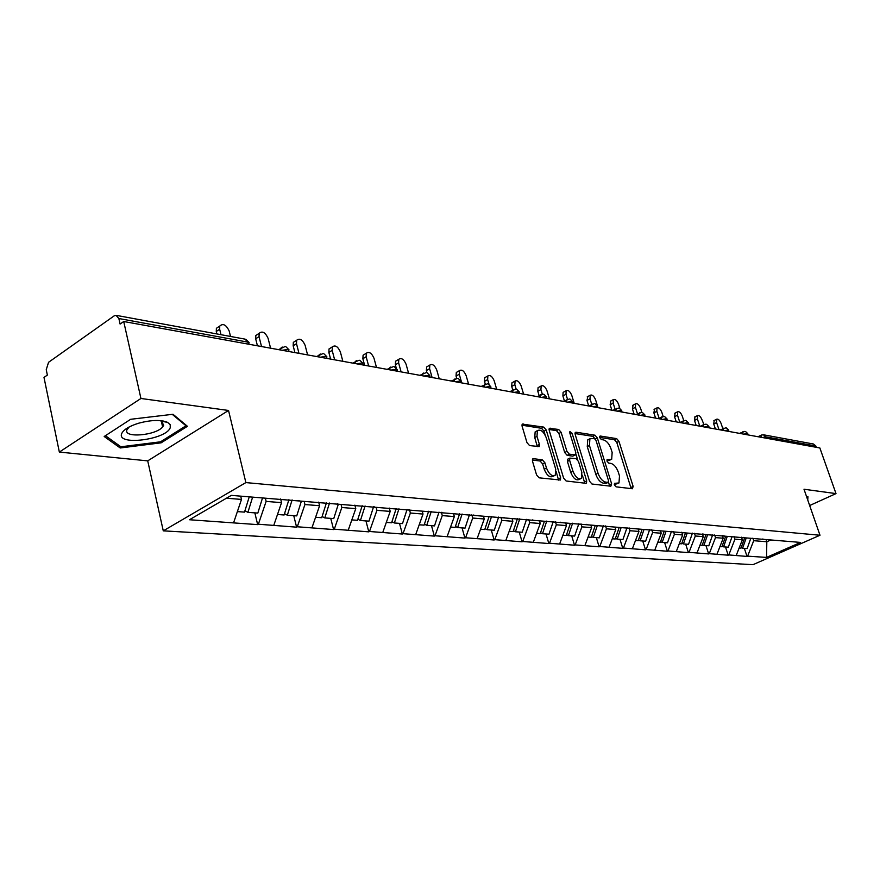 <?xml version="1.0" encoding="UTF-8"?>
<svg xmlns="http://www.w3.org/2000/svg" width="880" height="880" viewBox="0 0 880 880"><rect width="100%" height="100%" fill="white"/><g stroke="black" fill="none" stroke-linecap="round" stroke-linejoin="round"><path stroke-width="1.32" d="M614.405 484.913L616.055 486.838L632.423 488.752L633.138 486.398L618.959 441.353L616.649 438.625L600.237 436.029L599.687 437.624L601.326 439.56L603.482 439.89C606.65 440.847 609.147 443.773 610.962 448.69L612.15 452.463L611.688 459.261L607.112 459.657L607.013 461.153L608.663 463.089L610.808 463.375C613.976 464.277 616.473 467.203 618.31 472.153L619.498 475.959L618.981 482.955L614.515 483.362L614.405 484.913M162.888 421.498L163.658 421.08M533.445 458.667L532.653 458.931L532.477 461.153L536.558 474.892L539.143 477.829L560.439 480.018L560.626 477.763L546.227 429.99L543.719 427.097L522.258 424.105L522.104 426.228L526.977 442.618L529.551 445.566L539.242 446.578L539.407 444.4L536.987 436.337L537.383 430.639C540.617 429.088 543.576 431.453 546.26 437.734L555.742 469.238L555.258 475.222C552.024 476.663 549.098 474.276 546.48 468.072L544.896 462.759L542.344 459.844L533.445 458.667L532.477 459.173M228.536 410.465L140.932 398.475L123.717 321.508L819.863 447.964L836 493.614L804.001 489.236L819.995 535.249L245.872 482.592L228.536 410.465L147.719 460.867L163.273 530.849L245.872 482.592M589.523 481.206L591.954 484.011L610.841 486.222L611.622 483.835L597.366 437.976L595.001 435.204L576.048 432.212L575.333 432.421L575.201 434.522L589.523 481.206M585.827 483.296L566.115 480.986L563.607 478.115L549.219 430.463L549.362 428.351L558.668 429.462L561.132 432.322L566.929 451.363L569.393 454.212L575.652 454.773L575.806 452.617L569.789 432.938L569.888 431.464L572.099 433.301L586.663 480.865L586.487 483.098L585.827 483.296M163.273 530.849L752.972 564.685L819.995 535.249M254.837 512.864L257.664 524.623L258.368 524.227L266.134 501.402L265.342 498.19M257.664 524.623L189.475 519.739L231.319 495.374L800.591 542.421L766.546 557.403L747.626 556.16L753.709 540.694L752.862 538.153M744.359 548.372L747.043 556.424L747.626 556.16M747.043 556.424L728.794 554.939L734.954 539.187L734.096 536.602M725.505 546.997L728.2 555.203L728.794 554.939M728.2 555.203L709.269 553.663L715.506 537.614L714.648 534.985M705.958 545.578L708.675 553.927L709.269 553.663M708.675 553.927L689.007 552.343L695.332 535.986L694.463 533.313M685.674 544.115L688.402 552.618L689.007 552.343M688.402 552.618L667.975 550.968L674.388 534.303L673.508 531.575M664.62 542.586L667.37 551.243L667.975 550.968M667.37 551.243L646.129 549.538L652.619 532.543L651.739 529.76M642.741 541.002L645.513 549.824L646.129 549.538M645.513 549.824L623.414 548.053L629.992 530.728L629.101 527.89M620.004 539.352L622.787 548.35L623.414 548.053M622.787 548.35L599.764 546.513L606.441 528.825L605.55 525.932M596.343 537.636L599.137 546.81L599.764 546.513M599.137 546.81L575.157 544.907L581.911 526.845L581.02 523.897M571.703 535.843L574.519 545.215L575.157 544.907M574.519 545.215L549.494 543.235L556.347 524.788L555.445 521.774M546.029 533.984L548.845 543.543L549.494 543.235M548.845 543.543L522.731 541.486L529.683 522.643L528.781 519.563M519.244 532.037L522.082 541.805L522.731 541.486M522.082 541.805L494.78 539.66L501.831 520.399L500.929 517.253M491.282 530.013L494.131 539.99L494.78 539.66M494.131 539.99L465.575 537.757L472.725 518.056L471.812 514.833M462.066 527.89L464.915 538.087L465.575 537.757M464.915 538.087L435.028 535.766L442.266 515.603L441.364 512.314M431.497 525.679L434.357 536.107L435.028 535.766M434.357 536.107L403.029 533.676L410.377 513.029L409.552 509.982M399.498 523.358L402.358 534.028L403.029 533.676M402.358 534.028L369.49 531.487L376.937 510.334L376.145 507.342M365.948 520.927L368.808 531.85L369.49 531.487M368.808 531.85L334.279 529.188L341.836 507.507L341.044 504.438M330.737 518.375L333.597 529.562L334.279 529.188M333.597 529.562L297.286 526.768L304.942 504.537L304.161 501.391M293.755 515.691L296.593 527.153L297.286 526.768M296.593 527.153L258.368 524.227M266.134 501.402L281.545 502.645L280.643 498.971M298.804 500.478L299.717 501.028M273.823 525.239L281.545 502.645M304.942 504.537L319.594 505.714L318.681 502.128M337.403 503.69L338.316 504.218L333.751 518.584L324.786 517.935L329.505 503.03M311.971 527.725L319.594 505.714M341.836 507.507L355.762 508.629L354.86 505.131M374.055 506.726L374.957 507.243M348.26 530.101L355.762 508.629M376.937 510.334L390.203 511.401L389.323 508.101M408.903 509.619L409.805 510.125M382.8 532.356L390.203 511.401M410.377 513.029L423.027 514.052L422.235 511.159M442.079 512.369L442.97 512.864M415.723 534.501L423.027 514.052M442.266 515.603L454.344 516.571L453.552 513.744M473.693 514.998L474.573 515.482M447.139 536.547L454.344 516.571M472.725 518.056L484.264 518.98L483.472 516.219M503.866 517.495L504.735 517.968M477.158 538.516L484.264 518.98M501.831 520.399L512.864 521.29L512.083 518.584M532.675 519.882L533.544 520.355M505.857 540.386L512.864 521.29M529.683 522.643L540.243 523.49L539.462 520.839M560.23 522.17L561.088 522.632M533.335 542.179L540.243 523.49M556.347 524.788L566.467 525.602L565.697 523.006M586.608 524.359L587.455 524.81M559.658 543.895L566.467 525.602M581.911 526.845L591.624 527.637L590.843 525.085M611.864 526.46L612.711 526.9M584.903 545.545L591.624 527.637M606.441 528.825L615.758 529.573L614.988 527.087M636.097 528.462L636.933 528.902M609.125 547.129L615.758 529.573M629.992 530.728L638.946 531.443L638.176 529.001M659.34 530.398L660.165 530.816M632.401 548.647L638.946 531.443M652.619 532.543L661.232 533.247L660.473 530.849M681.67 532.246L682.495 532.664M654.775 550.099L661.232 533.247M674.388 534.303L682.671 534.974L681.824 532.323M703.142 534.028L703.945 534.435M676.302 551.507L682.671 534.974M695.332 535.986L703.307 536.635L702.449 533.973M723.789 535.744L724.592 536.14M697.026 552.86L703.307 536.635M715.506 537.614L723.195 538.23L722.337 535.623M743.666 537.394L744.469 537.79M716.991 554.169L723.195 538.23M734.954 539.187L742.368 539.781L741.51 537.207M762.817 538.978L763.609 539.363M736.241 555.423L742.368 539.781M816.31 447.326L815.848 446.017L765.842 436.865L766.315 438.24M763.774 434.841L813.439 444.004L815.848 446.017M753.709 540.694L766.821 541.75L770.836 539.968M766.095 539.572L766.821 541.75L766.546 557.403M781.286 540.507L782.067 540.892M809.666 505.527L836 493.614M140.932 398.475L59.345 452.078L44 377.432L47.355 375.078L46.244 369.699L48.554 362.296L114.103 315.909L116.006 315.315L118.855 318.527L120.087 324.049L123.717 321.508M59.345 452.078L147.719 460.867M226.457 498.212L241.483 499.422L240.702 496.144M233.651 522.621L241.483 499.422M807.752 500.016L807.928 496.705L806.663 496.914M187.429 426.305L172.986 414.271L130.647 419.298L104.192 436.491L120.219 447.975L161.139 442.827L187.429 426.305M614.306 484.528L617.936 483.472M610.588 459.811L606.936 460.856M631.147 488.598L616.803 442.453L614.493 439.736L599.621 437.404M595.122 438.922L592.823 436.337L575.025 433.543M609.598 486.079L608.542 482.13M607.992 482.405L608.531 480.744L596.013 440.418L594.352 438.471L589.897 438.746L589.457 445.489L598.037 473.242C599.896 478.302 602.448 481.261 605.693 482.13L607.992 482.405L605.781 483.516L608.179 482.405M588.929 439.252L587.708 439.89L587.268 446.622L589.457 445.489M605.781 483.516L603.482 483.241C600.237 482.372 597.685 479.413 595.826 474.353L587.268 446.622M549.043 429.473L556.457 430.628L558.668 429.462M575.245 454.993L572.737 456.137L567.171 455.367L564.707 452.518L558.921 433.488L556.457 430.628M575.938 454.223L577.632 459.767M582.34 475.178L584.43 481.987L586.663 480.865M572.979 471.273C575.498 477.257 578.303 479.611 581.383 478.324L581.856 472.384L578.512 461.472L576.07 458.645L569.8 458.106L569.635 460.284L572.979 471.273L570.746 472.417C573.254 478.401 576.059 480.744 579.15 479.457L580.327 478.863M567.996 459.041L567.413 461.428L569.635 460.284M570.746 472.417L567.413 461.428M584.617 483.153L584.43 481.987M554.059 475.838L552.992 476.377C549.758 477.818 546.832 475.442 544.225 469.249L542.641 463.936L540.089 461.021L532.301 459.998M536.459 431.134L535.15 431.838L534.754 437.536L536.987 436.337M537.328 446.666L534.754 437.536M545.204 435.171L544.005 431.178L541.497 428.285L521.939 425.216M558.547 480.106L556.215 471.746M160.864 441.606L161.139 442.827M119.79 446.017L120.219 447.975M722.821 428.637L721.072 423.412C719.675 420.156 718.223 418.759 716.716 419.21L716.606 422.576L713.746 424.006L714.197 420.475M746.229 537.933L742.577 548.24L747.164 548.57L750.805 538.307M741.202 547.613L742.577 548.24M744.678 537.801L741.015 548.119L739.156 547.987M713.746 424.006L715.418 428.989M716.606 422.576L718.982 429.638M703.912 424.49L702.02 419.837C700.59 416.493 699.094 415.074 697.521 415.558L697.4 418.968L694.507 420.431L695.013 416.834M727.276 536.36L723.569 546.854L728.321 547.206L732.017 536.756M722.139 546.205L723.569 546.854M725.67 536.228L721.952 546.744L719.939 546.601M694.507 420.431L696.19 425.502M697.4 418.968L699.787 426.151M683.727 420.519L682.275 416.119C680.812 412.698 679.261 411.246 677.633 411.785L677.49 415.228L674.564 416.724L675.125 413.072M707.619 534.743L703.868 545.435L708.796 545.787L712.635 534.875M702.383 544.753L703.868 545.435M705.947 534.6L702.185 545.303L700.007 545.149M674.564 416.724L676.258 421.883M677.49 415.228L679.855 422.444M663.146 416.405L661.815 412.28C660.297 408.749 658.702 407.286 656.997 407.88L656.843 411.345L653.884 412.874L654.511 409.167M687.225 533.049L683.408 543.95L688.534 544.313L692.439 533.137M681.879 543.235L683.408 543.95M685.487 532.906L681.67 543.818L679.327 543.653M653.884 412.874L655.589 418.121M656.843 411.345L659.065 418.198M641.872 412.346L640.574 408.287C639.012 404.657 637.351 403.172 635.591 403.821L635.415 407.319L632.434 408.881L633.116 405.119M666.039 531.3L662.178 542.41L667.491 542.795L671.462 531.399M660.583 541.662L662.178 542.41M664.235 531.157L660.374 542.278L657.844 542.091M632.434 408.881L634.139 414.227M635.415 407.319L637.483 413.765M619.883 408.474L618.519 404.151C616.913 400.411 615.186 398.893 613.349 399.619L613.162 403.139L610.148 404.734L610.896 400.917M644.028 529.485L640.112 540.804L645.634 541.211L649.66 529.595M638.462 540.023L640.112 540.804M642.147 529.331L638.231 540.672L635.514 540.474M610.148 404.734L611.864 410.179M613.162 403.139L615.054 409.134M807.092 496.837L807.037 497.97M121.671 433.642C116.369 446.061 166.342 439.769 170.225 427.713L170.225 424.732L167.585 422.367C160.864 419.639 151.316 419.892 138.93 423.126C129.272 426.107 123.519 429.616 121.671 433.642M129.228 426.932L126.951 429.792C123.079 438.306 155.782 435.589 162.624 426.954L163.691 425.326L161.656 421.267L159.83 420.574M163.526 421.058L162.756 421.476M162.36 421.674L161.524 422.092M172.271 414.359L186.01 425.788L160.534 441.815L120.868 446.787L105.424 435.688M185.812 424.963L186.01 425.788M597.366 405.515L595.595 399.839C593.945 395.989 592.152 394.449 590.227 395.241L590.029 398.794L586.982 400.433L587.818 396.539M621.137 527.593L617.166 539.143L622.919 539.561L626.989 527.714M615.45 538.329L617.166 539.143M619.19 527.428L615.219 539L612.282 538.791M586.982 400.433L588.687 405.911M590.029 398.794L591.734 404.283M574.222 403.348L571.769 395.362C570.053 391.38 568.194 389.829 566.181 390.698L565.972 394.273L562.892 395.945L563.112 392.37L563.805 391.996M597.311 525.624L593.285 537.416L599.269 537.845L603.405 525.756M591.492 536.558L593.285 537.416M595.276 525.459L591.25 537.262L588.093 537.031M562.892 395.945L564.399 400.851M565.972 394.273L567.479 399.201M549.439 398.838L546.964 390.709C545.182 386.584 543.246 385.011 541.156 385.979L540.925 389.576L537.823 391.281L538.054 387.695L538.824 387.266M572.616 523.204L568.414 535.612L574.651 536.063L578.842 523.721M566.544 534.71L568.414 535.612M570.383 523.402L566.291 535.458L562.892 535.205M537.823 391.281L539.11 395.56M540.925 389.576L542.311 394.13M523.611 394.152L521.125 385.858C519.277 381.59 517.264 379.995 515.075 381.062L514.844 384.67L511.709 386.43L511.94 382.822L512.809 382.338M546.755 521.059L542.487 533.731L548.988 534.193L553.234 521.587M540.54 532.774L542.487 533.731M544.412 521.257L540.276 533.566L536.613 533.302M511.709 386.43L512.765 389.983M514.844 384.67L516.175 389.147M496.683 389.257L494.197 380.798C492.272 376.376 490.171 374.759 487.872 375.947L487.641 379.566L484.473 381.359L484.715 377.751L485.683 377.201M519.761 518.815L515.438 531.762L522.214 532.257L526.526 519.376M513.403 530.761L515.438 531.762M517.451 518.628L513.128 531.597L509.19 531.311M484.473 381.359L485.276 384.098M487.641 379.566L489.082 384.494M468.6 384.153L466.103 375.518C464.09 370.931 461.89 369.292 459.492 370.623L459.25 374.231L456.06 376.079L456.302 372.471L457.391 371.833M491.568 516.472L487.179 529.716L494.274 530.233L498.641 517.066M485.067 528.66L487.179 529.716M489.159 516.274L484.77 529.54L480.535 529.232M456.06 376.079L456.698 378.301M459.25 374.231L461.747 382.91M439.252 378.829L436.755 370.007C434.654 365.233 432.344 363.583 429.836 365.057L429.605 368.665L426.382 370.557L426.613 366.96L427.845 366.234M462.099 514.03L457.644 527.571L465.058 528.11L469.491 514.646M455.433 526.449L457.644 527.571M459.58 513.821L455.125 527.395L450.56 527.065M426.382 370.557L426.987 372.735M429.605 368.665L432.102 377.531M408.584 373.252L406.076 364.243C403.876 359.271 401.456 357.61 398.827 359.26L398.596 362.835L395.351 364.782L395.571 361.207L396.957 360.382M431.255 511.467L426.745 525.327L434.5 525.899L438.999 512.116M424.424 524.15L426.745 525.327M428.626 511.258L424.105 525.14L419.188 524.788M395.351 364.782L396.231 368.005M398.596 362.835L401.104 371.899M376.486 367.422L373.989 358.215C371.657 353.034 369.116 351.362 366.366 353.21L366.146 356.741L362.868 358.743L363.088 355.212L364.639 354.255M398.959 508.794L394.372 522.984L402.501 523.578L407.066 509.465M391.952 521.719L394.372 522.984M396.187 508.563L391.6 522.786L386.32 522.401M362.868 358.743L364.628 365.277M366.146 356.741L368.654 366.003M342.859 361.317L340.362 351.901C337.898 346.478 335.225 344.806 332.343 346.874L332.156 350.361L328.845 352.418L329.043 348.931L330.803 347.842M365.079 505.978L360.426 520.52L368.962 521.147L373.593 506.693M357.885 519.178L360.426 520.52M362.175 505.736L357.522 520.311L351.824 519.904M328.845 352.418L330.605 359.095M332.156 350.361L334.653 359.821M307.593 354.915L305.107 345.279C302.489 339.603 299.673 337.931 296.659 340.252L296.494 343.662L293.161 345.774L293.326 342.375L295.317 341.11M322.124 516.505L324.786 517.935M326.458 502.777L321.739 517.715L315.59 517.275M293.161 345.774L294.91 352.605M296.494 343.662L298.98 353.342M270.578 348.183L268.092 338.327C265.298 332.365 262.328 330.704 259.171 333.322L259.039 336.622L255.684 338.8L255.816 335.511L258.071 334.048M292.116 499.928L287.331 515.218L296.747 515.9L301.378 501.16M284.526 513.689L287.331 515.218M288.915 499.664L284.119 514.987L277.497 514.503M255.684 338.8L257.422 345.796M259.039 336.622L261.514 346.544M230.516 336.446L229.185 331.012C226.193 324.753 223.047 323.103 219.758 326.062L219.659 329.23L216.282 331.474L216.381 328.317L218.922 326.623M252.615 497.134L247.896 512.358L257.818 513.084L262.515 497.948M244.948 510.719L247.896 512.358M249.238 496.859L244.519 512.116L237.369 511.599M216.282 331.474L216.876 333.927M219.659 329.23L220.99 334.686M761.442 435.061L763.367 434.764L765.842 436.865L762.278 437.503M248.501 344.179L247.995 342.144L118.855 318.527M249.48 344.355L245.146 339.152L116.479 315.403M758.021 436.733L761.211 435.171L760.958 437.272M743.765 434.148L747.417 433.499L748.231 434.951M742.951 431.662L742.434 433.906M724.581 430.661L728.31 430.001L729.146 431.486M723.789 428.142L723.239 430.419M704.682 427.042L708.499 426.382L709.357 427.889M700.392 426.261L703.615 424.644L703.318 426.8M684.013 423.291L687.929 422.62L688.809 424.16M683.276 420.695L682.638 423.038M662.552 419.386L666.556 418.704L667.458 420.288M661.848 416.757L661.155 419.133M640.244 415.338L644.347 414.645L645.271 416.251M639.573 412.665L638.825 415.085M617.023 411.125L621.236 410.421L622.193 412.06M616.396 408.408L615.593 410.861M592.856 406.725L597.179 406.021L598.158 407.693M592.262 403.975L591.415 406.472M567.666 402.16L572.11 401.434L573.122 403.15M567.116 399.355L566.203 401.885M541.398 397.386L545.963 396.649L547.008 398.398M540.903 394.537L539.913 397.111M513.975 392.403L518.661 391.655L519.739 393.448M513.524 389.51L512.479 392.128M485.309 387.2L490.138 386.441L491.26 388.278M484.924 384.252L483.802 386.925M455.334 381.755L460.317 380.985L461.472 382.866M455.015 378.763L453.816 381.469M423.951 376.046L429.088 375.276L430.287 377.201M423.709 373.01L422.774 373.648L422.411 375.771M391.061 370.073L396.352 369.281L397.595 371.261M390.885 366.982L389.851 367.719L389.499 369.787M356.543 363.803L361.999 363L363.297 365.035M356.455 360.657L355.3 361.515L354.97 363.517M320.276 357.214L325.919 356.4L327.272 358.49M320.276 354.013L318.989 355.014L318.692 356.928M282.128 350.284L287.969 349.459L289.388 351.604M282.227 347.028L280.797 348.205L280.522 349.998M614.878 484.594L617.089 483.505M606.991 459.811L607.552 459.525M607.519 460.944L609.697 459.833M599.654 436.337L600.237 436.029M614.493 439.736L616.649 438.625M616.803 442.453L618.959 441.353M630.949 487.476L633.138 486.398M575.168 432.674L576.048 432.212M592.823 436.337L595.001 435.204M595.265 439.065L597.366 437.976M609.411 484.935L611.622 483.835M595.826 474.353L598.037 473.242M603.482 483.241L605.693 482.13M549.197 428.615L550.132 428.109M558.921 433.488L561.132 432.322M564.707 452.518L566.929 451.363M567.171 455.367L569.393 454.212M572.737 456.137L574.959 454.993M570.207 434.291L572.099 433.301M540.089 461.021L542.344 459.844M542.641 463.936L544.896 462.759M544.225 469.249L546.48 468.072M537.163 445.588L539.407 444.4M522.082 424.38L523.094 423.83M541.497 428.285L543.719 427.097M544.005 431.178L546.227 429.99M558.371 478.918L560.626 477.763M747.78 433.631L745.514 431.497M739.497 433.367L744.92 431.365M728.695 430.144L726.396 427.966M720.302 429.88L725.791 427.834M708.906 426.525L706.574 424.314M705.958 424.171L703.615 424.644M688.358 422.774L685.982 420.519M679.734 422.51L685.355 420.376M667.007 418.869L664.609 416.57M658.273 418.616L663.971 416.427M644.82 414.821L642.378 412.478M635.954 414.557L641.729 412.324M621.742 410.597L619.256 408.21M612.755 410.344L618.596 408.056M597.707 406.208L595.188 403.766M588.599 405.955L594.517 403.612M572.671 401.632L570.108 399.146M563.42 401.379L569.426 398.981M546.557 396.858L543.95 394.317M537.185 396.616L543.257 394.152M519.299 391.875L516.637 389.279M509.784 391.644L515.933 389.114M490.82 386.672L488.114 384.021M481.173 386.441L487.399 383.845M461.032 381.227L458.271 378.51M451.253 381.007L457.545 378.345M429.847 375.529L427.031 372.746M419.936 375.32L426.294 372.57M397.166 369.567L394.284 366.707M387.123 369.358L393.547 366.531M362.879 363.297L359.931 360.371M352.704 363.11L359.183 360.195M326.865 356.719L323.84 353.716M316.547 356.543L323.092 353.529M288.992 349.8L285.879 346.709M278.553 349.635L285.131 346.522M249.106 342.518L245.905 339.339M587.708 439.89L589.897 438.746M567.578 459.25L569.8 458.106M535.15 431.838L537.383 430.639M716.716 419.21L713.856 420.64M697.521 415.558L694.639 417.032M677.633 411.785L674.718 413.281M656.997 407.88L654.049 409.409M635.591 403.821L632.61 405.383M613.349 399.619L610.335 401.214M161.304 421.102L162.624 426.954M161.656 421.267L167.585 422.367M590.227 395.241L587.191 396.88M566.181 390.698L563.112 392.37M541.156 385.979L538.054 387.695M515.075 381.062L511.94 382.822M487.872 375.947L484.715 377.751M459.492 370.623L456.302 372.471M429.836 365.057L426.613 366.96M398.827 359.26L395.571 361.207M366.366 353.21L363.088 355.212M332.343 346.874L329.043 348.931M296.659 340.252L293.326 342.375M259.171 333.322L255.816 335.511M219.758 326.062L216.381 328.317"/></g></svg>
